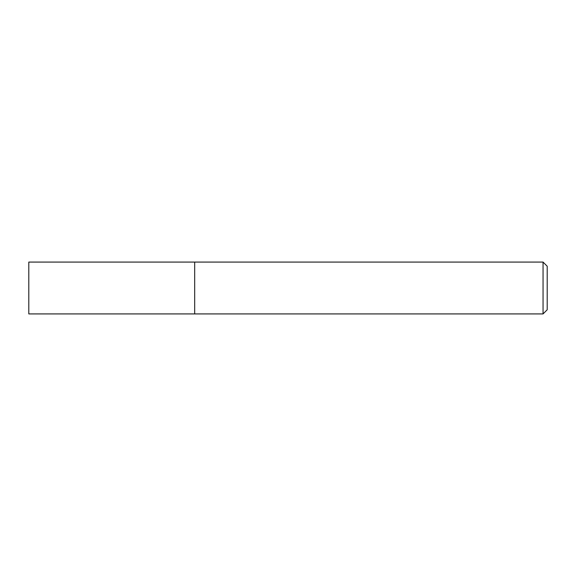 <?xml version="1.0" encoding="UTF-8"?>
<svg xmlns="http://www.w3.org/2000/svg" width="576" height="576" viewBox="0 0 576 576"><rect width="100%" height="100%" fill="white"/><g stroke="black" fill="none" stroke-linecap="round" stroke-linejoin="round"><path stroke-width="0.43" stroke-dasharray="2.88 2.16" d="M543.053 313.92L543.053 262.08M194.688 262.08L194.688 313.92L194.688 262.08M547.2 266.227L547.2 309.773M28.8 313.92L28.8 262.08"/><path stroke-width="0.86" d="M543.053 262.08L543.053 313.92L194.688 313.92L194.688 262.08L28.8 262.08L28.8 313.92L194.688 313.92L194.688 262.08L543.053 262.08L547.2 266.227L547.2 309.773L543.053 313.92"/></g></svg>

